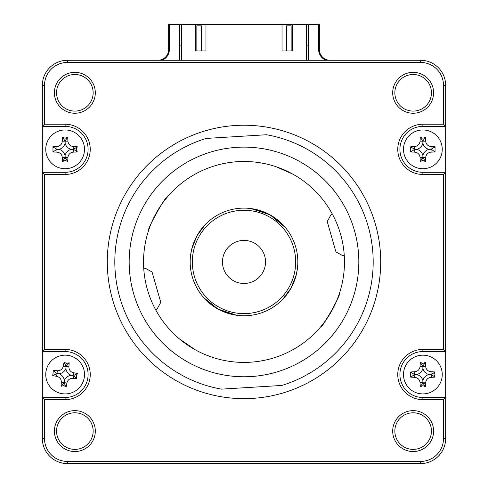 <?xml version="1.0" encoding="UTF-8"?>
<svg xmlns="http://www.w3.org/2000/svg" width="488" height="488" viewBox="0 0 488 488"><rect width="100%" height="100%" fill="white"/><g stroke="black" fill="none" stroke-linecap="round" stroke-linejoin="round"><path stroke-width="0.73" d="M237.003 147.333A114.826 114.826 0 0 0 129.387 268.943A114.826 114.826 0 0 0 250.997 376.553A114.826 114.826 0 0 0 358.613 254.943A114.826 114.826 0 0 0 237.003 147.333M206.168 138.427L266.521 134.743A129.174 129.174 0 0 1 281.832 385.453L221.479 389.137A129.174 129.174 0 0 1 206.168 138.427M236.631 315.26L217.959 309.044L231.068 314.187L237.04 315.315M213.604 357.704L212.06 357.198M210.395 356.624L205.289 354.654M202.142 353.275L198.799 351.671M282.656 299.394L278.276 303.445L282.741 299.303L291.104 287.975L296.246 274.872L297.369 268.9M296.24 274.897L294.337 281.003M270.041 214.836L285.498 227.67L281.363 223.199L270.041 214.836L256.932 209.694L250.96 208.571L270.041 214.836A53.826 53.826 0 0 0 196.896 235.899A53.826 53.826 0 0 0 217.959 309.044A53.826 53.826 0 0 0 291.104 287.987A53.826 53.826 0 0 0 270.041 214.836M163.675 201.587L167.335 197.006C166.066 194.901 145.778 231.586 148.236 231.544M151.304 223.181L157.74 210.432M195.383 349.865A100.473 100.473 0 0 0 332.352 214.098A100.473 100.473 0 0 0 143.74 268.406A100.473 100.473 0 0 0 195.383 349.865L179.358 338.855M292.617 174.015L275.94 166.683M277.605 167.256L282.711 169.226M285.858 170.605L289.201 172.209M205.259 224.578L209.724 220.442L205.259 224.578L196.902 235.887L191.754 249.014L190.631 254.98L191.754 249.008M192.589 246.007L193.675 242.853M195.139 239.37L197.853 234.24M337.812 297.9L336.72 300.632M335.323 303.829L333.713 307.166M331.931 310.551L324.319 322.3L320.665 326.881C321.934 328.985 342.21 292.324 339.764 292.336M344.26 255.48L343.058 255.828L335.951 251.899L327.216 221.552L331.145 214.446L332.352 214.098M143.74 268.406L144.942 268.058L152.049 271.987L160.784 302.328L156.855 309.435L155.648 309.782M202.502 296.216L206.637 300.681L217.959 309.044L203.703 297.619M258.768 246.275A21.527 21.527 0 0 0 228.329 247.178A21.527 21.527 0 0 0 229.232 277.611A21.527 21.527 0 0 0 259.671 276.708A21.527 21.527 0 0 0 258.768 246.275M279.435 224.34A51.673 51.673 0 0 0 206.394 226.505A51.673 51.673 0 0 0 208.565 299.547A51.673 51.673 0 0 0 281.606 297.381A51.673 51.673 0 0 0 279.435 224.34M53.442 151.28A11.84 11.84 0 0 0 53.515 151.664A11.84 11.84 0 0 1 53.454 151.268M53.454 147.425A11.84 11.84 0 0 1 53.527 147.022A11.84 11.84 0 0 0 53.442 147.406M434.546 151.262A11.84 11.84 0 0 1 434.472 151.664A11.84 11.84 0 0 0 434.558 151.28M434.558 147.406A11.84 11.84 0 0 0 434.485 147.016A11.84 11.84 0 0 1 434.546 147.425M413.147 113.246A20.453 20.453 0 0 0 433.6 92.793A20.453 20.453 0 0 0 413.147 72.34A20.453 20.453 0 0 0 392.694 92.793A20.453 20.453 0 0 0 413.147 113.246M413.147 111.093A18.3 18.3 0 0 0 431.447 92.793A18.3 18.3 0 0 0 413.147 74.493A18.3 18.3 0 0 0 394.847 92.793A18.3 18.3 0 0 0 413.147 111.093M74.853 111.093A18.3 18.3 0 0 0 93.153 92.793A18.3 18.3 0 0 0 74.853 74.493A18.3 18.3 0 0 0 56.553 92.793A18.3 18.3 0 0 0 74.853 111.093M74.853 113.246A20.453 20.453 0 0 0 95.306 92.793A20.453 20.453 0 0 0 74.853 72.34A20.453 20.453 0 0 0 54.4 92.793A20.453 20.453 0 0 0 74.853 113.246M74.853 449.393A18.3 18.3 0 0 0 93.153 431.093A18.3 18.3 0 0 0 74.853 412.793A18.3 18.3 0 0 0 56.553 431.093A18.3 18.3 0 0 0 74.853 449.393M74.853 451.546A20.453 20.453 0 0 0 95.306 431.093A20.453 20.453 0 0 0 74.853 410.64A20.453 20.453 0 0 0 54.4 431.093A20.453 20.453 0 0 0 74.853 451.546M413.147 449.393A18.3 18.3 0 0 0 431.447 431.093A18.3 18.3 0 0 0 413.147 412.793A18.3 18.3 0 0 0 394.847 431.093A18.3 18.3 0 0 0 413.147 449.393M413.147 451.546A20.453 20.453 0 0 0 433.6 431.093A20.453 20.453 0 0 0 413.147 410.64A20.453 20.453 0 0 0 392.694 431.093A20.453 20.453 0 0 0 413.147 451.546M244 125.227A136.713 136.713 0 0 0 107.287 261.94A136.713 136.713 0 0 0 244 398.653A136.713 136.713 0 0 0 380.713 261.94A136.713 136.713 0 0 0 244 125.227M443.507 399.66L445.66 397.506L445.66 351.574L422.876 351.574A22.966 22.966 0 0 0 399.91 374.54A22.966 22.966 0 0 0 422.876 397.506L445.66 397.506L445.66 438.48A25.12 25.12 0 0 1 420.54 463.6L67.46 463.6A25.12 25.12 0 0 1 42.34 438.48L42.34 172.307L65.124 172.307A22.966 22.966 0 0 0 88.09 149.34A22.966 22.966 0 0 0 65.124 126.38L42.34 126.38L42.34 172.307L44.493 174.46L65.124 174.46A25.12 25.12 0 0 0 90.243 149.34A25.12 25.12 0 0 0 65.124 124.227L44.493 124.227L44.493 85.4A22.966 22.966 0 0 1 67.46 62.433L420.54 62.433A22.966 22.966 0 0 1 443.507 85.4L443.507 124.227L422.876 124.227A25.12 25.12 0 0 0 397.757 149.34A25.12 25.12 0 0 0 422.876 174.46L443.507 174.46L443.507 349.42L422.876 349.42A25.12 25.12 0 0 0 397.757 374.54A25.12 25.12 0 0 0 422.876 399.66L443.507 399.66L443.507 438.48A22.966 22.966 0 0 1 420.54 461.447L67.46 461.447A22.966 22.966 0 0 1 44.493 438.48L44.493 399.66L65.124 399.66A25.12 25.12 0 0 0 90.243 374.54A25.12 25.12 0 0 0 65.124 349.42L44.493 349.42L44.493 174.46M44.493 399.66L42.34 397.506L65.124 397.506A22.966 22.966 0 0 0 88.09 374.54A22.966 22.966 0 0 0 65.124 351.574L42.34 351.574L44.493 349.42M44.493 124.227L42.34 126.38L42.34 85.4A25.12 25.12 0 0 1 67.46 60.28L420.54 60.28A25.12 25.12 0 0 1 445.66 85.4L445.66 351.574L443.507 349.42M443.507 124.227L445.66 126.38L422.876 126.38A22.966 22.966 0 0 0 399.91 149.34A22.966 22.966 0 0 0 422.876 172.307L445.66 172.307L443.507 174.46M56.309 148.999A8.827 8.827 0 0 0 56.309 149.682A8.827 8.827 0 0 1 56.309 148.999M431.703 149.34A8.827 8.827 0 0 0 431.691 148.999A8.827 8.827 0 0 1 431.691 149.682A8.827 8.827 0 0 0 431.703 149.34M73.096 378.334A8.827 8.827 0 0 0 73.84 375.961A8.827 8.827 0 0 1 73.096 378.334M420.083 157.715A8.827 8.827 0 0 0 422.529 158.161A8.827 8.827 0 0 1 420.083 157.715M423.218 383.361A8.827 8.827 0 0 0 425.664 382.915A8.827 8.827 0 0 1 423.218 383.361M431.246 377.328A8.827 8.827 0 0 0 431.691 374.882A8.827 8.827 0 0 1 431.246 377.328M157.88 60.28A10.766 10.766 0 0 0 168.647 49.52L168.647 24.4L169.366 24.4L169.366 49.52A11.48 11.48 0 0 1 161.876 60.28M179.413 60.28L179.413 24.4L169.366 24.4M330.12 60.28A10.766 10.766 0 0 1 319.353 49.52L319.353 24.4L306.433 24.4L306.433 60.28M181.566 60.28L181.566 24.4L179.413 24.4M179.413 45.927L181.566 45.927M306.433 45.927L308.587 45.927M308.587 24.4L308.587 60.28M318.634 24.4L318.634 49.52A11.48 11.48 0 0 0 326.124 60.28M65.471 158.161A8.827 8.827 0 0 0 67.917 157.715A8.827 8.827 0 0 1 65.471 158.161M442.25 374.54A19.374 19.374 0 0 0 422.876 355.166A19.374 19.374 0 0 0 403.497 374.54A19.374 19.374 0 0 0 422.876 393.914A19.374 19.374 0 0 0 442.25 374.54M422.876 363.414L425.438 362.37A49.026 13.511 90 0 1 425.67 366.36C426.085 369.526 427.878 371.319 431.056 371.74A49.026 13.511 -0 0 1 435.046 371.972L433.997 374.54L435.046 377.108A49.026 13.511 180 0 1 431.056 377.34C427.891 377.749 426.097 379.542 425.67 382.72A49.026 13.511 90 0 1 425.438 386.709L422.876 385.666L420.308 386.709A49.026 13.511 -90 0 1 420.076 382.72C419.668 379.554 417.868 377.761 414.69 377.34A49.026 13.511 180 0 1 410.701 377.108L410.701 371.972A49.026 13.511 -0 0 1 414.69 371.74C417.856 371.331 419.656 369.538 420.076 366.36A49.026 13.511 -90 0 1 420.308 362.37L422.876 363.414M435.046 371.972L431.343 374.54L435.046 377.108M431.343 374.54L431.056 377.34M420.308 386.709L422.876 383.007L425.438 386.709M422.876 383.007L425.67 382.72M422.876 380.567A8.461 8.461 0 0 1 428.903 374.54A8.461 8.461 0 0 1 422.876 368.513A8.461 8.461 0 0 1 416.844 374.54A8.461 8.461 0 0 1 422.876 380.567L422.876 382.72L420.076 382.72M416.844 374.54L414.69 374.54L414.69 377.34M410.701 377.108L414.69 374.54L414.69 371.74M414.404 374.54L410.701 371.972M422.876 368.513L422.876 366.36L420.076 366.36M420.308 362.37L422.876 366.36L425.67 366.36M422.876 366.073L425.438 362.37M428.903 374.54L431.056 374.54L431.056 371.74M431.16 374.54A8.29 8.29 0 0 1 431.056 375.87M424.206 382.72A8.29 8.29 0 0 1 422.876 382.83M84.357 376.913A19.374 19.374 0 0 0 67.503 355.307A19.374 19.374 0 0 0 45.896 372.167A19.374 19.374 0 0 0 62.751 393.773A19.374 19.374 0 0 0 84.357 376.913M66.49 363.499L69.162 362.773A49.026 13.511 97 0 1 68.906 366.762C68.924 369.959 70.486 371.96 73.59 372.765A49.026 13.511 7 0 1 77.519 373.485L76.165 375.906L76.891 378.578A49.026 13.511 -173 0 1 72.901 378.322C69.711 378.34 67.71 379.902 66.899 383.001A49.026 13.511 97 0 1 66.179 386.935L63.763 385.581L61.085 386.307A49.026 13.511 -83 0 1 61.348 382.317C61.329 379.121 59.768 377.12 56.663 376.315A49.026 13.511 -173 0 1 52.734 375.595L53.363 370.502A49.026 13.511 7 0 1 57.352 370.758C60.542 370.74 62.543 369.178 63.348 366.079A49.026 13.511 -83 0 1 64.074 362.145L66.49 363.499M77.519 373.485L73.529 375.577L76.891 378.578M73.529 375.577L72.901 378.322M64.385 380.524A8.461 8.461 0 0 1 71.108 375.278A8.461 8.461 0 0 1 65.868 368.556A8.461 8.461 0 0 1 59.146 373.802A8.461 8.461 0 0 1 64.385 380.524L64.087 382.946L61.085 386.307M59.146 373.802L57.005 373.54L56.663 376.315M52.734 375.595L57.005 373.54L57.352 370.758M56.724 373.503L53.363 370.502M65.868 368.556L66.13 366.421L63.348 366.079M64.074 362.145L66.13 366.421L68.906 366.762M66.167 366.134L69.162 362.773M71.108 375.278L73.249 375.54L73.59 372.765M64.087 382.946L66.179 386.935M73.352 375.559A8.29 8.29 0 0 1 73.084 376.864M76.25 149.34L77.299 151.908A49.026 13.511 180 0 1 73.31 152.14C70.144 152.549 68.344 154.342 67.923 157.526A49.026 13.511 90 0 1 67.692 161.516L65.124 160.467L62.562 161.516A49.026 13.511 -90 0 1 62.33 157.526C61.915 154.354 60.122 152.561 56.943 152.14A49.026 13.511 180 0 1 52.954 151.908L52.954 146.778A49.026 13.511 -0 0 1 56.943 146.54C60.109 146.132 61.903 144.338 62.33 141.16A49.026 13.511 -90 0 1 62.562 137.171L65.124 138.22L67.692 137.171A49.026 13.511 90 0 1 67.923 141.16C68.332 144.326 70.132 146.119 73.31 146.54A49.026 13.511 -0 0 1 77.299 146.778L76.25 149.34M71.157 149.34A8.461 8.461 0 0 1 65.124 143.313A8.461 8.461 0 0 1 59.097 149.34A8.461 8.461 0 0 1 65.124 155.373A8.461 8.461 0 0 1 71.157 149.34L73.597 149.34L77.299 151.908M84.503 149.34A19.374 19.374 0 0 0 65.124 129.967A19.374 19.374 0 0 0 45.75 149.34A19.374 19.374 0 0 0 65.124 168.72A19.374 19.374 0 0 0 84.503 149.34M52.954 151.908L56.943 149.34L56.943 152.14M56.657 149.34L52.954 146.778M59.097 149.34L56.943 149.34L56.943 146.54M65.124 143.313L65.124 141.16L62.33 141.16M62.562 137.171L65.124 141.16L67.923 141.16M65.124 140.873L67.692 137.171M73.597 149.34L77.299 146.778M65.124 155.373L65.124 157.526L67.923 157.526M62.33 157.526L65.124 157.526L62.562 161.516M65.124 157.813L67.692 161.516M442.25 149.34A19.374 19.374 0 0 0 422.876 129.967A19.374 19.374 0 0 0 403.497 149.34A19.374 19.374 0 0 0 422.876 168.72A19.374 19.374 0 0 0 442.25 149.34M422.876 138.22L425.438 137.171A49.026 13.511 90 0 1 425.67 141.16C426.085 144.326 427.878 146.119 431.056 146.54A49.026 13.511 -0 0 1 435.046 146.778L435.046 151.908A49.026 13.511 180 0 1 431.056 152.14C427.891 152.549 426.097 154.342 425.67 157.526A49.026 13.511 90 0 1 425.438 161.516L422.876 160.467L420.308 161.516A49.026 13.511 -90 0 1 420.076 157.526C419.668 154.354 417.868 152.561 414.69 152.14A49.026 13.511 180 0 1 410.701 151.908L410.701 146.778A49.026 13.511 -0 0 1 414.69 146.54C417.856 146.132 419.656 144.338 420.076 141.16A49.026 13.511 -90 0 1 420.308 137.171L422.876 138.22M422.876 155.373A8.461 8.461 0 0 1 428.903 149.34A8.461 8.461 0 0 1 422.876 143.313A8.461 8.461 0 0 1 416.844 149.34A8.461 8.461 0 0 1 422.876 155.373L422.876 157.526L420.076 157.526M416.844 149.34L414.69 149.34L414.69 152.14M410.701 151.908L414.69 149.34L414.69 146.54M414.404 149.34L410.701 146.778M422.876 143.313L422.876 141.16L420.076 141.16M420.308 137.171L422.876 141.16L425.67 141.16M422.876 140.873L425.438 137.171M428.903 149.34L431.056 149.34L431.056 146.54M435.046 146.778L431.056 149.34L431.056 152.14M431.343 149.34L435.046 151.908M425.438 161.516L422.876 157.526L425.67 157.526M422.876 157.813L420.308 161.516M205.966 50.953L205.966 24.4L195.56 24.4L195.56 50.953L205.966 50.953M181.566 24.4L195.56 24.4M286.554 50.953L286.554 25.834L291.147 25.834L291.147 50.953M292.44 24.4L282.034 24.4L282.034 50.953L292.44 50.953L292.44 24.4L306.433 24.4M196.853 50.953L196.853 25.834L201.446 25.834L201.446 50.953M205.966 24.4L282.034 24.4M422.876 174.46L422.876 172.307M422.876 124.227L422.876 126.38M422.876 349.42L422.876 351.574M422.876 399.66L422.876 397.506M443.507 438.48L445.66 438.48M420.54 461.447L420.54 463.6M67.46 461.447L67.46 463.6M44.493 438.48L42.34 438.48M65.124 399.66L65.124 397.506M65.124 349.42L65.124 351.574M65.124 174.46L65.124 172.307M65.124 124.227L65.124 126.38M42.34 85.4L44.493 85.4M67.46 60.28L67.46 62.433M420.54 60.28L420.54 62.433M445.66 85.4L443.507 85.4M168.647 49.52L169.366 49.52M319.353 49.52L318.634 49.52M66.899 383.001L61.348 382.317M73.31 152.14L73.31 146.54"/></g></svg>
